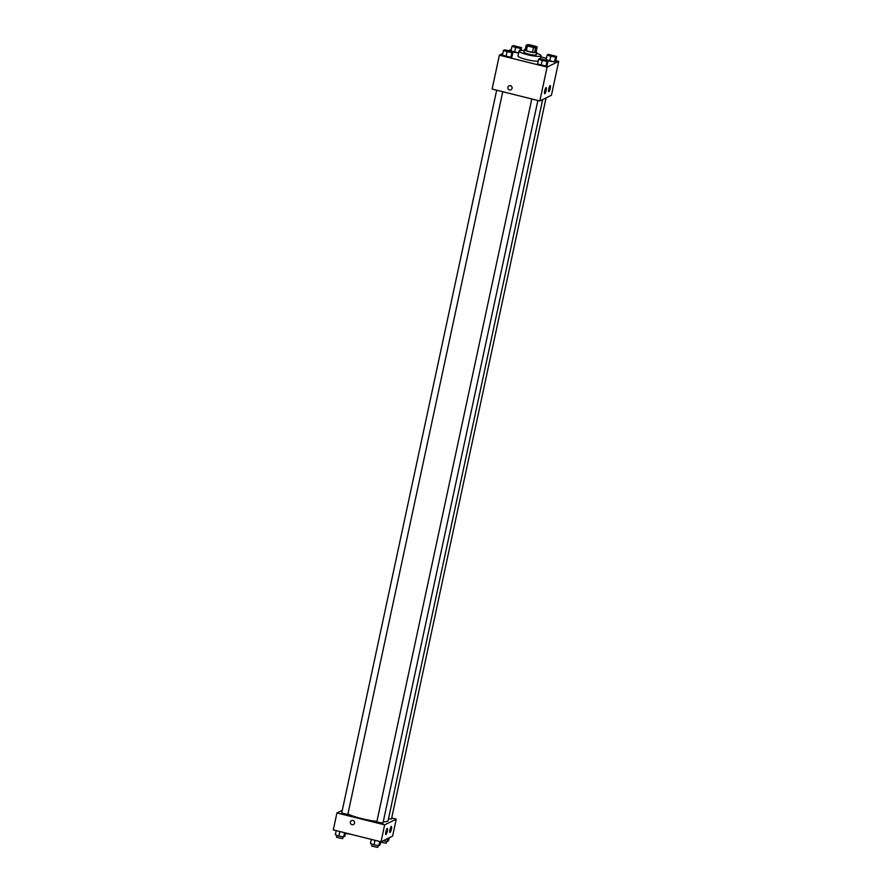 <?xml version="1.0" encoding="UTF-8"?>
<svg xmlns="http://www.w3.org/2000/svg" width="892" height="892" viewBox="0 0 892 892"><rect width="100%" height="100%" fill="white"/><g stroke="black" fill="none" stroke-linecap="round" stroke-linejoin="round"><path stroke-width="1.34" d="M532.658 45.659A4.393 0.714 -167.9 0 1 535.936 47.075A4.393 0.714 -167.9 0 1 531.487 46.863A4.393 0.714 -167.9 0 1 527.339 45.236A4.393 0.714 -167.9 0 1 532.658 45.659M527.607 44.6L526.124 45.336A5.965 0.97 -167.9 0 0 527.417 45.971L533.539 47.499A5.965 0.97 -167.9 0 0 535.668 47.722L537.151 46.986A5.965 0.97 -167.9 0 0 535.858 46.351L529.736 44.823A5.965 0.97 -167.9 0 0 527.607 44.6M535.668 47.722L534.631 52.561L536.114 51.825L537.151 46.986M534.631 52.561A5.965 0.97 -167.9 0 1 532.502 52.338L533.539 47.499M526.124 45.336L525.087 50.175A5.965 0.97 -167.9 0 0 526.38 50.811L532.502 52.338M525.254 49.372A6.277 1.026 12.1 0 0 524.463 49.684A6.277 1.026 12.1 0 0 529.759 51.87A6.277 1.026 12.1 0 0 536.56 52.494A6.277 1.026 12.1 0 0 536.739 52.316A6.277 1.026 12.1 0 0 536.137 51.703M536.739 52.316L536.215 54.735A6.277 1.026 -167.9 0 1 536.047 54.914A6.277 1.026 -167.9 0 1 529.246 54.289A6.277 1.026 -167.9 0 1 523.95 52.104L524.463 49.684M526.38 50.811L527.417 45.971M536.538 53.241A11.295 1.851 -167.9 0 1 541.121 55.795A11.295 1.851 -167.9 0 1 529.692 55.226A11.295 1.851 -167.9 0 1 519.033 51.056A11.295 1.851 -167.9 0 1 524.262 50.61M538.166 61.236A11.295 1.851 -167.9 0 1 525.6 59.34A11.295 1.851 -167.9 0 1 517.996 55.895L519.033 51.056M502.832 53.464L499.386 55.17L547.097 67.09L558.704 61.358L555.783 60.634M546.428 58.292L540.887 56.91M511.306 49.517L508.875 50.476M547.153 54.947L546.116 59.786L554.467 61.883L555.638 61.303L556.675 56.452L548.324 54.367L547.153 54.947L550.743 56.285L555.504 57.032L556.675 56.452M538.612 59.162L537.575 64.012L545.926 66.097L547.097 65.517L548.134 60.678L539.783 58.582L538.612 59.162L542.202 60.5L546.963 61.258L548.134 60.678M503.489 50.387L502.452 55.226L510.804 57.322L511.975 56.742L513.012 51.892L504.66 49.807L503.489 50.387L507.08 51.725L511.841 52.472L513.012 51.892M512.03 46.172L510.993 51.011L518.62 52.985L514.584 52.349L515.621 47.51L520.382 48.257L521.552 47.677L513.201 45.592L512.03 46.172L515.621 47.51M509.009 85.822A2.197 2.119 -116.3 0 0 507.894 87.271A2.197 2.119 63.7 0 1 511.885 86.847A2.197 2.119 63.7 0 1 508.685 89.479A2.197 2.119 63.7 0 1 507.894 87.271A2.197 2.119 -116.3 0 0 510.96 89.757M547.097 67.09L539.838 100.986L492.116 89.055L499.386 55.17M539.838 100.986L551.434 95.254L558.704 61.358M544.778 93.682A3.133 0.624 -76 0 1 544.666 93.693A3.133 0.624 -76 0 1 544.811 90.505A3.133 0.624 -76 0 1 546.183 87.606A3.133 0.624 -76 0 1 546.094 90.549A3.133 0.624 -76 0 1 544.778 93.682M548.836 91.675A3.133 0.624 -76 0 1 548.725 91.686A3.133 0.624 -76 0 1 548.881 88.498A3.133 0.624 -76 0 1 550.241 85.599A3.133 0.624 -76 0 1 550.152 88.542A3.133 0.624 -76 0 1 548.836 91.675M542.67 99.592L388.087 820.64A21.988 3.59 -167.9 0 1 383.237 821.833M376.915 821.409A21.988 3.59 -167.9 0 1 347.925 813.972M537.876 100.495L382.947 823.193L376.814 821.878L531.788 98.979M546.071 97.908L391.488 818.979L388.477 818.856M502.765 91.72L347.824 814.418L341.692 813.103L496.666 90.204M396.249 819.135L384.653 824.866L381.018 841.814L392.614 836.083L396.249 819.135L391.7 817.997M342.294 810.293L336.931 812.935L384.653 824.866M385.879 831.835A3.133 0.624 -76 0 1 387.362 828.434A3.133 0.624 -76 0 1 387.273 831.366A3.133 0.624 -76 0 1 385.957 834.499A3.133 0.624 -76 0 1 385.846 834.522A3.133 0.624 -76 0 1 385.879 831.835M391.387 829.114A3.133 0.624 -76 0 1 390.016 832.492A3.133 0.624 -76 0 1 389.904 832.515A3.133 0.624 -76 0 1 390.06 829.315A3.133 0.624 -76 0 1 391.421 826.427A3.133 0.624 -76 0 1 391.387 829.114M336.931 812.935L333.296 829.883L381.018 841.814M352.92 820.439A2.197 2.119 63.7 0 1 353.433 824.52A2.197 2.119 63.7 0 1 350.567 823.494A2.197 2.119 63.7 0 1 352.92 820.439M351.493 820.584A2.197 2.119 -116.3 0 0 350.567 823.494A2.197 2.119 -116.3 0 0 353.433 824.52M351.192 834.354L345.46 833.462M336.217 830.619L335.325 834.789L338.915 836.127L343.676 836.874L344.847 836.295L345.572 832.95M338.915 836.127L339.897 831.534M343.676 836.874L344.568 832.704M343.03 836.774L342.639 838.625L336.507 837.309L336.92 835.38M383.125 840.766L387.34 841.435L388.511 840.855L389.168 837.789M387.34 841.435L387.998 838.357M386.693 841.334L386.303 843.185L380.583 842.238M371.34 839.394L370.448 843.564L374.038 844.902L378.799 845.649L379.97 845.081L380.694 841.725M374.038 844.902L375.019 840.309M378.799 845.649L379.691 841.479M378.152 845.549L377.762 847.4L371.63 846.084L372.042 844.155M519.858 47.588L513.725 46.25M519.88 50.576L520.382 48.257M520.95 50.454L521.552 47.677M510.993 51.011L514.584 52.349M511.317 51.803L505.184 50.487M502.452 55.226L506.043 56.564L507.08 51.725M506.043 56.564L510.804 57.322L511.841 52.472M510.804 57.322L511.975 56.742M554.98 56.363L548.848 55.025M546.116 59.786L549.706 61.124L550.743 56.285M549.706 61.124L554.467 61.883L555.504 57.032M554.467 61.883L555.638 61.303M546.439 60.578L540.307 59.24M537.575 64.012L541.165 65.339L542.202 60.5M541.165 65.339L545.926 66.097L546.963 61.258M545.926 66.097L547.097 65.517M540.496 58.705L541.121 55.795"/></g></svg>
